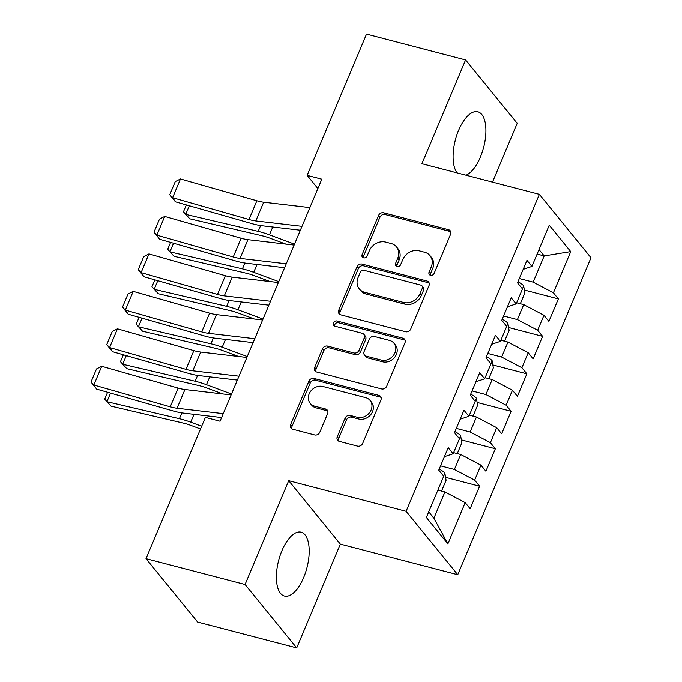 <?xml version="1.0" encoding="UTF-8"?>
<svg xmlns="http://www.w3.org/2000/svg" width="682" height="682" viewBox="0 0 682 682"><rect width="100%" height="100%" fill="white"/><g stroke="black" fill="none" stroke-linecap="round" stroke-linejoin="round"><path stroke-width="1.02" d="M430.538 275.298A2.907 2.481 -39.2 0 0 434.136 273.38L450.563 234.301A4.152 3.538 -39.2 0 0 450.188 230.746A4.152 3.538 -39.2 0 0 448.509 229.689L383.685 212.784A4.152 3.538 -39.2 0 0 378.536 215.521L362.108 254.599A2.907 2.481 -39.2 0 0 362.372 257.088A2.907 2.481 -39.2 0 0 363.549 257.83A2.907 2.481 -39.2 0 0 367.146 255.912L369.277 250.857A13.282 11.33 -39.2 0 1 385.748 242.093L391.153 243.5A13.282 11.33 -39.2 0 1 396.506 246.884A13.282 11.33 -39.2 0 1 397.725 258.273L395.603 263.329A2.907 2.481 -39.2 0 0 395.867 265.827A2.907 2.481 -39.2 0 0 397.043 266.568A2.907 2.481 -39.2 0 0 400.641 264.65L402.772 259.586A13.282 11.33 -39.2 0 1 419.242 250.823L424.647 252.238A13.282 11.33 -39.2 0 1 430.001 255.614A13.282 11.33 -39.2 0 1 431.22 267.012L429.097 272.067A2.907 2.481 -39.2 0 0 429.362 274.556A2.907 2.481 -39.2 0 0 430.538 275.298M303.669 577.484A32.992 14.62 104.6 0 0 301.112 532.19A32.992 14.62 104.6 0 0 281.905 550.741A32.992 14.62 104.6 0 0 284.462 596.034A32.992 14.62 104.6 0 0 303.669 577.484M466.002 175.197A32.992 14.62 104.6 0 0 480.392 157.082A32.992 14.62 104.6 0 0 477.826 111.788A32.992 14.62 104.6 0 0 458.619 130.347A32.992 14.62 104.6 0 0 457.187 172.904M337.283 436.761A4.152 3.538 -39.2 0 0 337.667 440.325A4.152 3.538 -39.2 0 0 339.338 441.382L357.53 446.122A4.152 3.538 -39.2 0 0 362.679 443.385L380.923 399.984A4.152 3.538 -39.2 0 0 380.539 396.43A4.152 3.538 -39.2 0 0 378.86 395.372L314.035 378.467A4.152 3.538 -39.2 0 0 308.886 381.204L290.643 424.605A4.152 3.538 -39.2 0 0 291.026 428.168A4.152 3.538 -39.2 0 0 292.697 429.225L314.666 434.954A4.152 3.538 -39.2 0 0 319.815 432.209L327.624 413.642A4.152 3.538 -39.2 0 0 327.241 410.078A4.152 3.538 -39.2 0 0 325.57 409.021L314.675 406.182A11.108 9.471 -39.2 0 1 310.199 403.352A11.108 9.471 -39.2 0 1 310.685 391.221A11.108 9.471 -39.2 0 1 322.944 386.506L365.62 397.632A11.108 9.471 -39.2 0 1 370.104 400.462A11.108 9.471 -39.2 0 1 369.61 412.593A11.108 9.471 -39.2 0 1 357.351 417.307L350.241 415.457A4.152 3.538 -39.2 0 0 345.092 418.194L337.283 436.761L338.681 438.483A4.152 3.538 -39.2 0 0 338.528 441.049M245.077 584.491L296.704 647.9L340.335 544.108L288.708 480.699L245.077 584.491L146.008 558.66L205.384 417.401L220.064 421.229L321.81 179.187L307.13 175.359L317.872 188.547M288.708 480.699L406.122 511.312L539.368 194.327L590.996 257.736L457.75 574.721L406.122 511.312M492.506 182.111L517.212 123.34L465.584 59.931L421.953 163.714L539.368 194.327M465.584 59.931L366.515 34.1L307.13 175.359M405.611 331.742A4.152 3.538 -39.2 0 0 410.76 329.005L429.004 285.605A4.152 3.538 -39.2 0 0 428.62 282.05A4.152 3.538 -39.2 0 0 426.941 280.993L362.116 264.087A4.152 3.538 -39.2 0 0 356.967 266.833L338.724 310.225A4.152 3.538 -39.2 0 0 339.107 313.788A4.152 3.538 -39.2 0 0 340.778 314.845L405.611 331.742M404.963 342.799L386.72 386.2A4.152 3.538 -39.2 0 1 381.57 388.936L316.738 372.031A4.152 3.538 -39.2 0 1 315.067 370.974A4.152 3.538 -39.2 0 1 314.683 367.419L322.492 348.843A4.152 3.538 -39.2 0 1 327.641 346.106L353.932 352.961A4.152 3.538 -39.2 0 0 359.082 350.224L364.256 337.897A4.152 3.538 -39.2 0 0 363.873 334.342A4.152 3.538 -39.2 0 0 362.202 333.285L334.828 326.149A2.907 2.481 -39.2 0 1 333.66 325.408A2.907 2.481 -39.2 0 1 333.788 322.228A2.907 2.481 -39.2 0 1 336.993 321L402.9 338.178A4.152 3.538 -39.2 0 1 404.579 339.235A4.152 3.538 -39.2 0 1 404.963 342.799M524.347 290.029L558.362 298.895L553.409 292.808L570.732 251.59L549.24 225.196L531.917 266.415L526.964 260.328L517.51 282.817L522.463 288.895L516.163 303.882L511.21 297.804L501.764 320.284L506.717 326.363L500.418 341.35L495.464 335.271L486.01 357.752L490.963 363.83L484.663 378.825L479.71 372.739L470.265 395.219L475.218 401.306L468.918 416.293L463.965 410.206L454.51 432.686L459.463 438.773L453.163 453.76L448.21 447.673L438.765 470.154L443.718 476.241L426.386 517.459L447.878 543.852L433.923 518.175L444.945 491.952L437.887 490.111M558.362 298.895L548.908 321.375L543.955 315.289L537.655 330.276L517.399 319.594L503.563 315.988M508.602 327.496L542.608 336.362L537.655 330.276M542.608 336.362L533.162 358.843L528.209 352.756L521.909 367.743L501.645 357.061L487.818 353.455M492.847 364.964L526.862 373.83L521.909 367.743M526.862 373.83L517.408 396.31L512.455 390.223L506.155 405.219L485.899 394.537L472.063 390.931M477.102 402.431L511.108 411.297L506.155 405.219M511.108 411.297L501.662 433.778L496.709 427.699L490.409 442.686L470.145 432.004L456.318 428.398M461.347 439.899L495.362 448.765L490.409 442.686M495.362 448.765L485.908 471.245L480.955 465.167L474.655 480.154L454.4 469.472L440.563 465.866M445.602 477.366L479.608 486.232L474.655 480.154M479.608 486.232L470.162 508.721L465.201 502.634L447.878 543.852M453.163 453.76L444.434 456.667M465.201 502.634L444.945 491.952M468.918 416.293L460.179 419.2M454.4 469.472L460.7 454.485L453.632 452.643M480.955 465.167L460.7 454.485M484.663 378.825L475.934 381.732M470.145 432.004L476.445 417.017L469.387 415.176M496.709 427.699L476.445 417.017M500.418 341.35L491.679 344.265M485.899 394.537L492.199 379.542L485.132 377.709M512.455 390.223L492.199 379.542M516.163 303.882L507.434 306.789M501.645 357.061L507.945 342.074L500.886 340.233M528.209 352.756L507.945 342.074M531.917 266.415L523.179 269.322M517.399 319.594L523.699 304.607L516.641 302.765M543.955 315.289L523.699 304.607M146.008 558.66L197.635 622.069L296.704 647.9M340.335 544.108L457.75 574.721M428.756 511.832L433.923 518.175M537.109 254.062L544.176 255.903L539.002 249.552M553.409 292.808L533.145 282.126L519.317 278.52M533.145 282.126L544.176 255.903L570.732 251.59M430.299 275.221A2.907 2.481 -39.2 0 1 430.495 273.78L432.618 268.725A13.282 11.33 -39.2 0 0 431.399 257.327L430.001 255.614M396.506 246.884L397.904 248.598A13.282 11.33 -39.2 0 1 399.123 259.987L397.001 265.042A2.907 2.481 -39.2 0 0 396.805 266.492M450.717 231.727A4.152 3.538 -39.2 0 0 449.907 231.403L385.074 214.498A4.152 3.538 -39.2 0 0 379.925 217.234L363.506 256.313A2.907 2.481 -39.2 0 0 363.31 257.753M429.157 283.039A4.152 3.538 -39.2 0 0 428.339 282.706L363.506 265.801A4.152 3.538 -39.2 0 0 358.365 268.546L340.122 311.938A4.152 3.538 -39.2 0 0 339.968 314.513M422.26 288.341A2.907 2.481 -39.2 0 0 421.988 285.843A2.907 2.481 -39.2 0 0 420.82 285.11L363.915 270.268A2.907 2.481 -39.2 0 0 360.309 272.186L358.067 277.523A13.282 11.33 -39.2 0 0 359.286 288.912A13.282 11.33 -39.2 0 0 364.648 292.297L403.539 302.433A13.282 11.33 -39.2 0 0 420.018 293.669L422.26 288.341L423.65 290.055A2.907 2.481 -39.2 0 0 423.386 287.557L421.988 285.843M359.286 288.912L360.684 290.626A13.282 11.33 -39.2 0 0 366.038 294.01L364.648 292.297M423.65 290.055L421.408 295.383A13.282 11.33 -39.2 0 1 404.938 304.146L366.038 294.01M363.873 334.342L365.271 336.055A4.152 3.538 -39.2 0 1 365.654 339.61L360.471 351.938A4.152 3.538 -39.2 0 1 355.322 354.674L329.031 347.82A4.152 3.538 -39.2 0 0 323.89 350.557L316.081 369.132A4.152 3.538 -39.2 0 0 315.928 371.699M405.117 340.224A4.152 3.538 -39.2 0 0 404.298 339.892L338.391 322.714A2.907 2.481 -39.2 0 0 335.638 323.456A2.907 2.481 -39.2 0 0 334.589 326.073M381.212 360.07A11.108 9.471 -39.2 0 0 393.471 355.356A11.108 9.471 -39.2 0 0 393.957 343.225A11.108 9.471 -39.2 0 0 389.482 340.395L374.444 336.473A4.152 3.538 -39.2 0 0 369.303 339.218L364.12 351.537A4.152 3.538 -39.2 0 0 364.503 355.092A4.152 3.538 -39.2 0 0 366.174 356.149L381.212 360.07L382.611 361.784A11.108 9.471 -39.2 0 0 394.861 357.07A11.108 9.471 -39.2 0 0 395.355 344.939L393.957 343.225M364.503 355.092L365.902 356.805A4.152 3.538 -39.2 0 0 367.572 357.862L366.174 356.149M382.611 361.784L367.572 357.862M370.104 400.462L371.494 402.175A11.108 9.471 -39.2 0 1 371.008 414.306A11.108 9.471 -39.2 0 1 358.749 419.021L351.631 417.171A4.152 3.538 -39.2 0 0 346.49 419.907L338.681 438.483M310.199 403.352L311.589 405.065A11.108 9.471 -39.2 0 0 316.073 407.896L314.675 406.182M327.778 411.067A4.152 3.538 -39.2 0 0 326.968 410.735L316.073 407.896M381.076 397.418A4.152 3.538 -39.2 0 0 380.258 397.086L315.434 380.181A4.152 3.538 -39.2 0 0 310.284 382.926L292.041 426.318A4.152 3.538 -39.2 0 0 291.887 428.893M520.315 303.729L524.85 292.953L523.631 285.775A11.21 3.103 -157.2 0 0 517.953 281.76M189.306 205.751L185.683 214.361L258.171 231.368A31.722 8.781 22.8 0 1 269.467 234.83L294.505 244.139M186.357 204.907L183.458 211.795L189.792 218.803L262.28 235.81A21.151 5.857 -157.2 0 1 269.808 238.12L285.877 244.088M301.998 226.322L255.81 220.925A21.151 5.857 22.8 0 1 248.99 219.493L172.597 197.686L175.453 201.795L251.837 223.602A31.722 8.781 -157.2 0 0 262.067 225.751L300.353 230.218M309.875 207.584L263.687 202.187A21.151 5.857 22.8 0 1 256.867 200.755L180.474 178.948L172.597 197.686L169.75 194.711L175.265 181.6L180.474 178.948M175.453 201.795L169.75 194.711M504.569 341.196L509.096 330.42L507.877 323.242A11.21 3.103 -157.2 0 0 502.208 319.227M173.552 243.218L169.929 251.828L242.417 268.844A31.722 8.781 22.8 0 1 253.713 272.306L278.759 281.606M170.611 242.374L167.712 249.262L174.046 256.27L246.526 273.277A21.151 5.857 -157.2 0 1 254.062 275.588L270.123 281.555M488.815 378.663L493.342 367.888L492.131 360.71A11.21 3.103 -157.2 0 0 486.454 356.695M157.798 280.686L154.183 289.304L226.671 306.312A31.722 8.781 22.8 0 1 237.967 309.773L263.005 319.074M154.857 279.85L151.958 286.738L158.292 293.737L230.78 310.745A21.151 5.857 -157.2 0 1 238.308 313.055L254.377 319.023M286.244 263.789L240.055 258.393A21.151 5.857 22.8 0 1 233.244 256.961L156.851 235.154L159.699 239.263L236.091 261.07A31.722 8.781 -157.2 0 0 246.321 263.218L284.607 267.694M294.121 245.051L247.933 239.655A21.151 5.857 22.8 0 1 241.113 238.223L164.729 216.416L156.851 235.154L154.004 232.187L159.511 219.067L164.729 216.416M159.699 239.263L154.004 232.187M270.498 301.256L224.31 295.86A21.151 5.857 22.8 0 1 217.49 294.428L141.097 272.621L143.945 276.73L220.337 298.537A31.722 8.781 -157.2 0 0 230.567 300.685L268.853 305.161M278.375 282.519L232.187 277.122A21.151 5.857 22.8 0 1 225.367 275.69L148.974 253.892L141.097 272.621L138.25 269.654L143.766 256.534L148.974 253.892M143.945 276.73L138.25 269.654M473.061 416.131L477.596 405.355L476.377 398.177A11.21 3.103 -157.2 0 0 470.708 394.162M142.052 318.153L138.429 326.772L210.917 343.779A31.722 8.781 22.8 0 1 222.213 347.24L247.251 356.541M139.102 317.318L136.212 324.206L142.538 331.205L215.026 348.221A21.151 5.857 -157.2 0 1 222.562 350.522L238.623 356.498M457.315 453.598L461.842 442.823L460.631 435.653A11.21 3.103 -157.2 0 0 454.954 431.638M126.298 355.62L122.683 364.239L195.171 381.247A31.722 8.781 22.8 0 1 206.458 384.708L231.505 394.017M123.357 354.785L120.458 361.673L126.792 368.681L199.28 385.688A21.151 5.857 -157.2 0 1 206.808 387.99L222.878 393.966M254.744 338.724L208.556 333.327A21.151 5.857 22.8 0 1 201.736 331.895L125.352 310.088L128.199 314.197L204.591 336.004A31.722 8.781 -157.2 0 0 214.813 338.153L253.107 342.628M262.621 319.986L216.433 314.598A21.151 5.857 22.8 0 1 209.613 313.157L133.22 291.359L125.352 310.088L122.504 307.122L128.011 294.01L133.22 291.359M128.199 314.197L122.504 307.122M238.998 376.191L192.81 370.795A21.151 5.857 22.8 0 1 185.99 369.363L109.597 347.556L112.445 351.673L188.837 373.472A31.722 8.781 -157.2 0 0 199.067 375.62L237.353 380.096M246.867 357.462L200.687 352.065A21.151 5.857 22.8 0 1 193.867 350.633L117.475 328.826L109.597 347.556L106.75 344.589L112.266 331.478L117.475 328.826M112.445 351.673L106.75 344.589M441.561 491.066L446.096 480.29L444.877 473.12A11.21 3.103 -157.2 0 0 439.208 469.105M110.552 393.096L106.929 401.707L179.417 418.714A31.722 8.781 22.8 0 1 190.713 422.175L201.667 426.25M107.603 392.252L104.713 399.141L111.038 406.148L183.526 423.155A21.151 5.857 -157.2 0 1 191.062 425.466L200.525 428.978M223.244 413.659L177.056 408.262A21.151 5.857 22.8 0 1 170.236 406.83L93.852 385.032L96.699 389.141L173.092 410.939A31.722 8.781 -157.2 0 0 183.313 413.096L221.607 417.563M231.121 394.929L184.933 389.533A21.151 5.857 22.8 0 1 178.113 388.101L101.72 366.294L93.852 385.032L91.004 382.056L96.512 368.945L101.72 366.294M96.699 389.141L91.004 382.056M432.618 268.725L431.22 267.012M397.001 265.042L395.603 263.329M399.123 259.987L397.725 258.273M363.506 256.313L362.108 254.599M379.925 217.234L378.536 215.521M385.074 214.498L383.685 212.784M449.907 231.403L448.509 229.689M430.495 273.78L429.097 272.067M340.122 311.938L338.724 310.225M358.365 268.546L356.967 266.833M363.506 265.801L362.116 264.087M428.339 282.706L426.941 280.993M404.938 304.146L403.539 302.433M421.408 295.383L420.018 293.669M316.081 369.132L314.683 367.419M323.89 350.557L322.492 348.843M329.031 347.82L327.641 346.106M355.322 354.674L353.932 352.961M360.471 351.938L359.082 350.224M365.654 339.61L364.256 337.897M338.391 322.714L336.993 321M404.298 339.892L402.9 338.178M346.49 419.907L345.092 418.194M351.631 417.171L350.241 415.457M358.749 419.021L357.351 417.307M326.968 410.735L325.57 409.021M292.041 426.318L290.643 424.605M310.284 382.926L308.886 381.204M315.434 380.181L314.035 378.467M380.258 397.086L378.86 395.372M522.438 288.861L523.665 285.954M260.618 225.554L258.171 231.368M272.757 226.995L269.467 234.83M255.81 220.925L263.687 202.187M248.99 219.493L256.867 200.755M506.692 326.328L507.911 323.421M244.864 263.022L242.417 268.844M257.003 264.463L253.713 272.306M490.938 363.796L492.157 360.889M229.109 300.489L226.671 306.312M241.258 301.938L237.967 309.773M240.055 258.393L247.933 239.655M233.244 256.961L241.113 238.223M224.31 295.86L232.187 277.122M217.49 294.428L225.367 275.69M475.183 401.272L476.411 398.356M213.364 337.965L210.917 343.779M225.503 339.406L222.213 347.24M459.438 438.739L460.657 435.832M197.61 375.432L195.171 381.247M209.758 376.873L206.458 384.708M208.556 333.327L216.433 314.598M201.736 331.895L209.613 313.157M192.81 370.795L200.687 352.065M185.99 369.363L193.867 350.633M443.684 476.207L444.911 473.299M181.864 412.9L179.417 418.714M194.003 414.341L190.713 422.175M177.056 408.262L184.933 389.533M170.236 406.83L178.113 388.101"/></g></svg>
